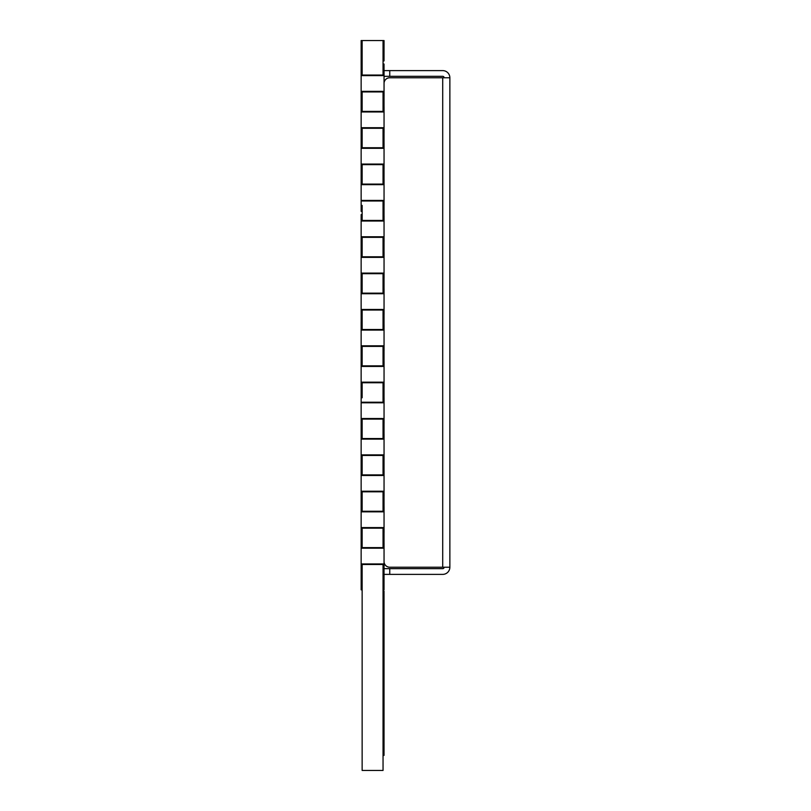 <?xml version="1.0" encoding="UTF-8"?>
<svg xmlns="http://www.w3.org/2000/svg" width="811" height="811" viewBox="0 0 811 811"><rect width="100%" height="100%" fill="white"/><g stroke="black" fill="none" stroke-linecap="round" stroke-linejoin="round"><path stroke-width="1.22" d="M383.045 755.406L384.029 755.406L384.029 593.571L383.045 593.571M383.045 60.926L384.029 60.926L384.029 49.481L383.045 49.481M383.045 589.85L384.029 589.85L384.029 568.937M384.029 70.608L384.029 64.018L383.045 64.018M384.029 593.571L384.029 591.118L383.045 591.118M384.029 425.43L383.045 425.43L384.029 425.43M384.029 211.752L383.045 211.752M384.029 175.399L383.045 175.399M383.045 388.347L384.029 388.347L383.045 388.094M384.029 324.846L383.045 324.846M384.029 395.221L383.045 395.221M361.148 96.367L362.152 96.367L362.152 91.927L383.045 91.927L383.045 111.391L362.142 111.391L383.045 111.391L383.045 106.961L384.049 106.961L384.049 111.969L361.148 111.969L361.148 91.359L384.049 91.359L384.049 96.367L383.045 96.367L383.045 91.927L362.152 91.927L362.142 111.391L362.152 106.961L361.148 106.961M361.148 132.72L362.152 132.72L362.152 128.28L383.045 128.28L383.045 147.744L362.142 147.744L383.045 147.744L383.045 143.304L384.049 143.304L384.049 148.322L361.148 148.322L361.148 127.712L384.049 127.712L384.049 132.72L383.045 132.72L383.045 128.28L362.152 128.28L362.142 147.744L362.152 143.304L361.148 143.304M361.148 169.073L362.152 169.073L362.152 164.633L383.045 164.633L383.045 184.097L362.142 184.097L383.045 184.097L383.045 179.657L384.049 179.657L384.049 184.665L361.148 184.665L361.148 164.065L384.049 164.065L384.049 169.073L383.045 169.073L383.045 164.633L362.152 164.633L362.142 184.097L362.152 179.657L361.148 179.657M362.142 211.336L361.159 211.336L361.148 200.408L384.049 200.408L384.049 205.426L383.045 205.426L383.045 200.986L362.152 200.986L383.045 200.986L383.045 220.45L362.142 220.45L383.045 220.45L383.045 216.01L384.049 216.01L384.049 221.018L361.148 221.018L361.159 214.601L362.142 214.601M361.148 205.426L362.152 205.426L362.142 220.45L362.152 216.01L361.148 216.01M361.148 241.769L362.152 241.769L362.152 237.339L383.045 237.339L383.045 256.803L362.142 256.803L383.045 256.803L383.045 252.363L384.049 252.363L384.049 257.371L361.148 257.371L361.148 236.761L384.049 236.761L384.049 241.769L383.045 241.769L383.045 237.339L362.152 237.339L362.142 256.803L362.152 252.363L361.148 252.363M361.148 278.122L362.152 278.122L362.152 273.692L383.045 273.692L383.045 293.156L362.142 293.156L383.045 293.156L383.045 288.716L384.049 288.716L384.049 293.724L361.148 293.724L361.148 273.114L384.049 273.114L384.049 278.122L383.045 278.122L383.045 273.692L362.152 273.692L362.142 293.156L362.152 288.716L361.148 288.716M362.142 322.727L361.159 322.727L361.159 314.475L362.152 314.475L362.152 310.035L383.045 310.035L383.045 329.499L362.142 329.499L383.045 329.499L383.045 325.069L384.049 325.069L384.049 330.077L361.148 330.077L361.148 325.069L362.152 325.069L362.152 329.499L362.142 310.035L383.045 310.035L383.045 314.475L384.049 314.475L384.049 293.724M361.148 350.828L362.152 350.828L362.152 346.388L383.045 346.388L383.045 365.852L362.142 365.852L383.045 365.852L383.045 361.422L384.049 361.422L384.049 366.43L361.148 366.43L361.148 345.821L384.049 345.821L384.049 350.828L383.045 350.828L383.045 346.388L362.152 346.388L362.142 365.852L362.152 361.422L361.148 361.422M361.148 397.775L362.152 397.775L362.142 382.741L362.152 387.182L361.148 387.182L361.148 382.174L384.049 382.174L384.049 387.182L383.045 387.182L383.045 382.741L362.152 382.741L383.045 382.741L383.045 402.205L362.142 402.205L383.045 402.205L383.045 397.775L384.049 397.775L384.049 402.783L361.148 402.783L361.159 388.347L362.142 388.347M361.148 423.535L362.152 423.535L362.152 419.094L383.045 419.094L383.045 438.558L362.142 438.558L383.045 438.558L383.045 434.118L384.049 434.118L384.049 439.136L361.148 439.136L361.148 418.527L384.049 418.527L384.049 423.535L383.045 423.535L383.045 419.094L362.152 419.094L362.142 438.558L362.152 434.118L361.148 434.118M361.148 459.888L362.152 459.888L362.152 455.447L383.045 455.447L383.045 474.911L362.142 474.911L383.045 474.911L383.045 470.471L384.049 470.471L384.049 475.479L361.148 475.479L361.148 454.88L384.049 454.88L384.049 459.888L383.045 459.888L383.045 455.447L362.152 455.447L362.142 474.911L362.152 470.471L361.148 470.471M361.148 496.241L362.152 496.241L362.152 491.801L383.045 491.801L383.045 511.265L362.142 511.265L383.045 511.265L383.045 506.824L384.049 506.824L384.049 511.832L361.148 511.832L361.148 491.223L384.049 491.223L384.049 496.241L383.045 496.241L383.045 491.801L362.152 491.801L362.142 511.265L362.152 506.824L361.148 506.824M361.148 532.584L362.152 532.584L362.152 528.154L383.045 528.154L383.045 547.618L362.142 547.618L383.045 547.618L383.045 543.177L384.049 543.177L384.049 548.185L361.148 548.185L361.148 527.576L384.049 527.576L384.049 532.584L383.045 532.584L383.045 528.154L362.152 528.154L362.142 547.618L362.152 543.177L361.148 543.177M362.142 589.85L361.159 589.85L361.159 568.937L362.152 568.937L362.152 564.507L383.045 564.507L383.045 770.45L362.142 770.45L362.142 564.507L383.045 564.507L383.045 568.937L384.049 568.937L384.049 548.185M384.029 53.435L384.049 40.55L362.142 40.55L362.142 75.038L383.045 75.038L362.142 75.038L362.152 70.608L361.148 70.608L361.159 64.018L362.142 64.018M383.045 40.55L383.045 75.038L383.045 70.608L384.049 70.608L384.049 75.616L361.148 75.616L361.148 70.608M362.142 60.926L361.159 60.926L361.159 49.481L362.142 49.481M361.148 64.88L361.148 40.55L362.142 40.55M384.049 91.359L384.049 75.616M361.148 91.359L361.148 75.616M384.049 127.712L384.049 111.969M361.148 127.712L361.148 111.969M384.049 164.065L384.049 148.322M361.148 164.065L361.148 148.322M384.049 200.408L384.049 184.665M361.148 200.408L361.148 184.665M384.049 236.761L384.049 221.018M361.148 236.761L361.148 221.018M384.049 273.114L384.049 257.371M361.148 273.114L361.148 257.371M361.148 314.475L361.148 309.467L384.049 309.467M361.148 309.467L361.148 293.724M384.049 345.821L384.049 330.077M361.148 345.821L361.148 330.077M384.049 382.174L384.049 366.43M361.148 382.174L361.148 366.43M384.049 454.88L384.049 439.136M361.148 454.88L361.148 439.136M384.049 418.527L384.049 402.783M361.148 418.527L361.148 402.783M384.049 491.223L384.049 475.479M361.148 491.223L361.148 475.479M384.049 527.576L384.049 511.832M361.148 527.576L361.148 511.832M361.148 568.937L361.148 563.929L384.049 563.929M361.148 563.929L361.148 548.185M384.049 70.608L442.705 70.608A7.157 7.157 0 0 1 449.862 77.765L449.862 567.224L442.705 567.224L442.705 77.765L449.862 77.765M384.049 83.006A5.728 5.728 0 0 1 389.756 77.765L442.705 77.765M384.029 96.367L384.029 106.961M384.029 132.72L384.029 143.304M384.029 169.073L384.029 179.657M384.029 205.426L384.029 216.01M384.029 241.769L384.029 252.363M384.029 278.122L384.029 288.716M384.029 314.475L384.029 325.069M384.029 350.828L384.029 361.422M384.029 387.182L384.029 397.775M384.029 423.535L384.029 434.118M384.029 459.888L384.029 470.471M384.029 496.241L384.029 506.824M384.029 532.584L384.029 543.177M384.049 561.982A5.728 5.728 0 0 0 389.756 567.224L442.705 567.224M384.049 568.653L389.756 568.653L389.756 574.381L442.705 574.381A7.157 7.157 0 0 0 449.862 567.224M389.756 574.381L384.029 574.381M389.756 70.608L389.756 76.325L442.705 76.325A1.429 1.429 0 0 1 444.144 77.765M389.756 76.325L384.049 76.325M444.144 567.224A1.429 1.429 0 0 1 442.705 568.653L389.756 568.653M361.138 282.137L361.138 307.896M361.138 322.2L361.138 347.97M361.138 362.274L361.138 388.043L362.142 388.043M384.029 751.777L383.045 751.777M384.029 597.21L383.045 597.21M383.045 588.026L384.029 588.026M383.045 576.58L384.029 576.58M383.045 575.303L384.029 575.303M383.045 505.435L384.029 505.435M383.045 542.478L384.029 542.478M383.045 99.347L384.029 99.347M383.045 356.911L384.029 356.911M383.045 322.727L384.029 322.727M383.045 287.682L384.029 287.682M383.045 278.964L384.029 278.964M383.045 172.713L384.029 172.713M383.045 97.644L384.029 97.644M383.045 426.079L384.029 426.079M383.045 467.521L384.029 467.521M383.045 251.775L384.029 251.775M383.045 423.717L384.029 423.717M383.045 464.429L384.029 464.429M383.045 173.615L384.029 173.615M383.045 360.287L384.029 360.287M383.045 134.91L384.029 134.91M383.045 466.254L384.029 466.254M383.045 357.651L384.029 357.651M383.045 206.47L384.029 206.47M383.045 175.308L384.029 175.308M383.045 211.336L384.029 211.336M383.045 388.459L384.029 388.459M361.159 588.026L362.142 588.026M361.159 576.58L362.142 576.58M361.159 575.303L362.142 575.303M361.159 505.435L362.142 505.435M361.159 542.478L362.142 542.478M361.159 99.347L362.142 99.347M361.159 356.911L362.142 356.911M361.159 287.682L362.142 287.682M361.159 278.964L362.142 278.964M361.159 172.713L362.142 172.713M361.159 97.644L362.142 97.644M361.159 426.079L362.142 426.079M361.159 467.521L362.142 467.521M361.159 251.775L362.142 251.775M361.159 423.717L362.142 423.717M361.159 464.429L362.142 464.429M361.159 173.615L362.142 173.615M361.159 360.287L362.142 360.287M361.159 134.91L362.142 134.91M361.159 466.254L362.142 466.254M361.159 357.651L362.142 357.651M361.159 206.47L362.142 206.47M361.159 175.308L362.142 175.308M361.159 388.459L362.142 388.459"/></g></svg>
